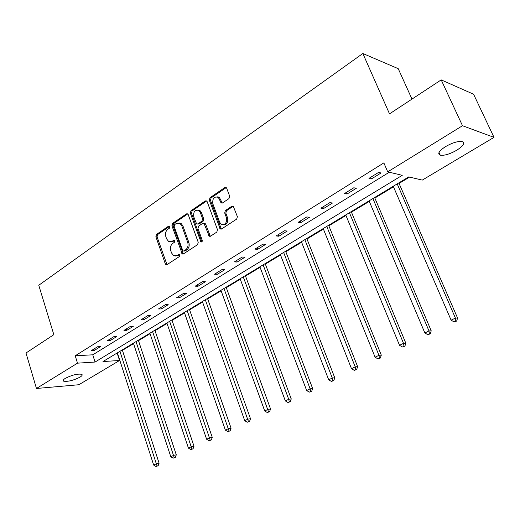 <?xml version="1.0" encoding="UTF-8"?>
<svg xmlns="http://www.w3.org/2000/svg" width="520" height="520" viewBox="0 0 520 520"><rect width="100%" height="100%" fill="white"/><g stroke="black" fill="none" stroke-linecap="round" stroke-linejoin="round"><path stroke-width="0.78" d="M169.858 226.577L169.462 226.05L168.675 226.083L156.488 234.442L155.876 236.711L165.328 263.881L165.997 264.719L167.011 264.647L179.426 256.529L179.875 254.911L179.426 254.339L177.047 255.437L173.641 255.625L171.581 253.013L170.781 250.725C169.962 247.631 170.638 245.174 172.796 243.373L174.401 242.294L174.844 240.682L174.421 240.13L172.042 241.241L168.565 241.41L166.621 238.894L165.828 236.626C165.022 233.552 165.685 231.108 167.823 229.281L169.416 228.196L169.858 226.577M456.781 150.215C449.943 154.056 444.444 155.727 440.278 155.214C437.177 153.862 438.913 151.008 445.471 146.647C452.335 142.753 457.873 141.05 462.098 141.531C465.244 142.948 463.469 145.847 456.781 150.215M79.963 377.169C73.327 380.478 67.886 381.81 63.635 381.166C62.673 380.607 63.239 379.659 65.338 378.332C72.001 374.998 77.454 373.646 81.712 374.29C82.706 374.862 82.121 375.824 79.963 377.169M228.975 198.594L229.665 196.157L226.681 188.24L226.258 187.616L224.816 187.551L209.976 197.737L209.306 200.135L220.233 228.969L221.546 228.982L236.685 219.083L237.386 216.639L233.279 206.291L231.849 206.232L225.375 210.555L224.692 212.972L226.473 217.744C226.967 223.067 225.167 225.212 221.065 224.166L219.674 222.235L212.817 203.717C212.368 198.302 214.201 196.196 218.309 197.379L221.15 202.904L222.534 202.943L228.975 198.594M36.452 388.479L26 352.989L53.84 334.672L38.766 285.259L362.85 53.495L389.512 113.874L441.194 79.879L462.495 125.73L494 137.365L422.266 180.108L408.785 176.885L102.999 361.543L119.548 360.49L78.858 384.735L36.452 388.479L77.506 363.162L95.049 362.05L402.253 175.325L387.719 171.847L462.495 125.73M387.719 171.847L383.851 162.897L75.218 355.778L77.506 363.162M188.214 214.578L187.688 213.857L186.466 213.869L172.536 223.431L171.906 225.739L182.273 254L183.372 253.948L197.567 244.667L198.224 242.314L188.214 214.578M190.964 210.789L205.335 200.922L206.661 200.941L207.142 201.617L217.49 229.684L216.814 232.083L210.496 236.21L209.248 236.217L203.983 223.34L202.728 223.347L198.627 226.089L197.971 228.449L202.248 240.253C202.391 241.566 201.955 242.125 200.947 241.924L190.314 213.142L190.964 210.789L192.108 210.931L206.472 201.084L205.335 200.922M411.97 99.099L398.236 68.679L362.85 53.495M75.218 355.778L92.768 354.809L389.298 172.224M94.341 350.422L100.438 346.638L97.533 346.775L91.429 350.565L94.341 350.422L93.899 349.031M110.351 340.509L116.636 336.622L113.737 336.719L107.452 340.626L110.351 340.509L109.895 339.105M126.841 330.304L133.315 326.3L130.435 326.365L123.955 330.382L126.841 330.304L126.373 328.881M143.826 319.793L150.501 315.659L147.635 315.692L140.959 319.833L143.826 319.793L143.345 318.351M161.337 308.952L168.214 304.694L165.373 304.688L158.49 308.958L161.337 308.952L160.843 307.495M179.394 297.778L186.492 293.384L183.671 293.332L176.566 297.745L179.394 297.778L178.88 296.309M198.022 286.247L205.348 281.717L202.553 281.619L195.221 286.169L198.022 286.247L197.496 284.758M217.256 274.346L224.816 269.666L222.053 269.522L214.474 274.222L217.256 274.346L216.71 272.838M237.114 262.054L244.927 257.218L242.197 257.023L234.37 261.878L237.114 262.054L236.548 260.526M257.641 249.353L265.714 244.355L263.016 244.108L254.924 249.125L257.641 249.353L257.049 247.806M278.856 236.223L287.209 231.056L284.544 230.75L276.178 235.944L278.856 236.223L278.245 234.656M300.8 222.638L309.445 217.289L306.833 216.925L298.168 222.3L300.8 222.638L300.17 221.052M323.518 208.578L332.469 203.041L329.901 202.612L320.931 208.175L323.518 208.578L322.868 206.973M347.048 194.019L356.324 188.279L353.808 187.779L344.513 193.544L347.048 194.019L346.372 192.394M371.429 178.932L381.043 172.978L378.593 172.406L368.953 178.386L371.429 178.932L370.728 177.281M116.291 353.516L117.546 353.301M122.427 350.356L133.562 343.629M138.495 340.659L150.053 333.684M155.031 330.681L167.031 323.44M172.055 320.405L184.522 312.884M189.592 309.822L202.54 302.01M207.662 298.922L221.124 290.797M226.297 287.677L240.292 279.233M245.518 276.081L260.072 267.3M265.35 264.115L280.501 254.976M285.825 251.758L301.6 242.242M306.982 238.992L323.408 229.08M328.842 225.803L345.963 215.469M351.455 212.16L369.304 201.389M374.849 198.042L393.471 186.803M399.074 183.43L409.598 177.08M218.458 197.405L218.296 196.957M441.194 79.879L473.59 94.237L494 137.365M117.273 353.464L119.548 360.49M92.768 354.809L95.049 362.05M170.475 241.833L173.199 241.339L172.042 241.241M174.668 240.35L173.199 241.339M175.552 256.002L178.204 255.515L177.047 255.437M179.673 254.553L178.204 255.515M169.708 226.285L157.651 234.546L157.04 236.815L166.985 264.667M187.772 213.922L173.693 223.555L173.062 225.862L183.294 253.994M174.577 224.666L174.135 226.285L182.696 250.406L183.138 250.972L183.911 250.939L185.64 249.802C187.85 247.982 188.539 245.499 187.707 242.346L181.786 225.797L180.005 223.399L176.274 223.503L174.577 224.666M183.761 251.017L185.061 251.024L183.911 250.939M179.147 222.995L181.155 223.529L182.936 225.921L188.851 242.444C189.69 245.589 189 248.072 186.791 249.886L185.061 251.024M204.035 223.379L205.12 223.47L205.66 224.205L210.34 236.301M192.108 210.931L191.458 213.278L201.877 241.839M200.239 212.355L198.881 210.457C194.968 209.508 193.252 211.614 193.733 216.775L196.612 223.938L197.841 223.925L201.936 221.175L202.599 218.803L200.239 212.355L201.383 212.498L200.018 210.607L198.12 210.054M197.607 224.049L198.984 224.049L197.841 223.925M201.383 212.498L203.736 218.94L203.073 221.306L198.984 224.049M217.412 196.865L219.44 197.548L222.287 203.073M223.106 224.757C226.779 224.731 228.274 222.443 227.597 217.88L226.473 217.744M233.233 206.258L226.506 210.704L225.817 213.122L227.597 217.88M226.233 187.59L211.114 197.906L210.444 200.297L221.358 229.086L220.233 228.969M117.397 352.846L153.667 465.069L156.377 463.743L159.107 463.209L122.278 349.901M157.034 465.978L155.948 466.505L158.126 465.764L157.034 465.978L119.931 351.312M155.948 466.505L153.667 465.069M159.107 463.209L158.126 465.764M133.412 343.174L170.794 456.723L173.589 455.364L176.3 454.851L138.34 340.197M174.233 457.639L173.114 458.178L175.318 457.431L174.233 457.639L136.026 341.594M173.114 458.178L170.794 456.723M176.3 454.851L175.318 457.431M149.897 333.216L188.442 448.123L191.321 446.726L194.006 446.231L154.869 330.213M191.952 449.046L190.801 449.605L193.031 448.844L191.952 449.046L152.588 331.597M190.801 449.605L188.442 448.123M194.006 446.231L193.031 448.844M166.868 322.972L206.635 439.263L209.599 437.821L212.264 437.353L171.893 319.937M210.223 440.187L209.034 440.765L211.289 439.998L210.223 440.187L169.637 321.302M209.034 440.765L206.635 439.263M212.264 437.353L211.289 439.998M184.353 312.409L225.388 430.125L228.449 428.636L231.088 428.194L189.423 309.348M229.06 431.054L227.832 431.646L230.113 430.872L229.06 431.054L187.207 310.687M227.832 431.646L225.388 430.125M231.088 428.194L230.113 430.872M202.371 301.529L244.738 420.7L247.897 419.159L250.504 418.75L207.493 298.441M248.495 421.629L247.228 422.24L249.535 421.46L248.495 421.629L205.309 299.754M247.228 422.24L244.738 420.7M250.504 418.75L249.535 421.46M220.948 290.316L264.719 410.969L267.976 409.376L270.55 408.993L226.122 287.19M268.554 411.899L267.254 412.529L269.588 411.743L268.554 411.899L223.977 288.483M267.254 412.529L264.719 410.969M270.55 408.993L269.588 411.743M240.11 278.74L285.344 400.92L288.717 399.276L291.252 398.925L245.33 275.587M289.276 401.85L287.931 402.506L290.29 401.707L289.276 401.85L288.717 399.276L243.237 276.855M287.931 402.506L285.344 400.92M291.252 398.925L290.29 401.707M259.883 266.799L306.663 390.533L310.141 388.837L312.637 388.525L265.161 263.614M310.687 391.469L309.296 392.145L311.688 391.339L310.687 391.469L310.141 388.837L263.114 264.849M309.296 392.145L306.663 390.533M312.637 388.525L311.688 391.339M280.306 254.469L328.699 379.795L332.3 378.04L334.75 377.767L285.63 251.251M332.826 380.731L331.383 381.433L333.808 380.614L332.826 380.731L332.3 378.04L283.641 252.453M331.383 381.433L328.699 379.795M334.75 377.767L333.808 380.614M301.399 241.728L351.494 368.693L355.225 366.88L357.624 366.639L306.774 238.485M355.726 369.629L354.237 370.351L356.688 369.525L355.726 369.629L355.225 366.88L304.844 239.649M354.237 370.351L351.494 368.693M357.624 366.639L356.688 369.525M323.2 228.566L375.089 357.195L378.95 355.316L381.297 355.121L328.633 225.284M379.431 358.131L377.884 358.878L380.367 358.046L379.431 358.131L378.95 355.316L326.762 226.415M377.884 358.878L375.089 357.195M381.297 355.121L380.367 358.046M345.748 214.948L399.529 345.293L403.526 343.343L405.815 343.194L351.234 211.633M403.981 346.223L402.382 347.003L404.898 346.164L403.981 346.223L403.526 343.343L349.434 212.725M402.382 347.003L399.529 345.293M405.815 343.194L404.898 346.164M369.083 200.857L424.853 332.956L428.994 330.935L431.216 330.837L374.621 197.509M429.423 333.885L427.765 334.692L430.313 333.84L429.423 333.885L428.994 330.935L372.899 198.556M427.765 334.692L424.853 332.956M431.216 330.837L430.313 333.84M393.244 186.27L451.113 320.164L455.41 318.071L457.561 318.026L398.84 182.891M455.812 321.094L454.09 321.925L456.671 321.067L455.812 321.094L455.41 318.071L397.196 183.885M454.09 321.925L451.113 320.164M457.561 318.026L456.671 321.067M169.618 226.181L168.675 226.083M179.569 254.436L178.672 254.378M174.571 240.247L173.647 240.162M166.484 263.945L165.328 263.881M157.04 236.815L155.876 236.711M157.651 234.546L156.488 234.442M182.786 253.266L181.636 253.188M173.062 225.862L171.906 225.739M173.693 223.555L172.536 223.431M187.616 214.013L186.466 213.869M186.791 249.886L185.64 249.802M188.851 242.444L187.707 242.346M182.936 225.921L181.786 225.797M209.814 235.567L208.683 235.456M205.66 224.205L204.522 224.075M201.675 241.475L200.531 241.378M191.458 213.278L190.314 213.142M203.073 221.306L201.936 221.175M203.736 218.94L202.599 218.803M221.812 202.397L220.681 202.234M220.662 199.316L219.531 199.147M225.817 213.122L224.692 212.972M226.506 210.704L225.375 210.555M232.973 206.394L231.849 206.232M220.825 228.358L219.694 228.234M210.444 200.297L209.306 200.135M211.114 197.906L209.976 197.737M225.947 187.739L224.816 187.551M440.278 155.214L439.017 152.419M63.635 381.166L63.31 380.075M166.797 264.758L165.997 264.719M183.157 254.059L182.273 254M181.155 223.529L180.005 223.399M210.294 236.321L209.248 236.217M205.12 223.47L203.983 223.34M201.643 241.982L200.947 241.924M200.018 210.607L198.881 210.457M222.274 203.067L221.15 202.904M219.44 197.548L218.309 197.379"/></g></svg>

